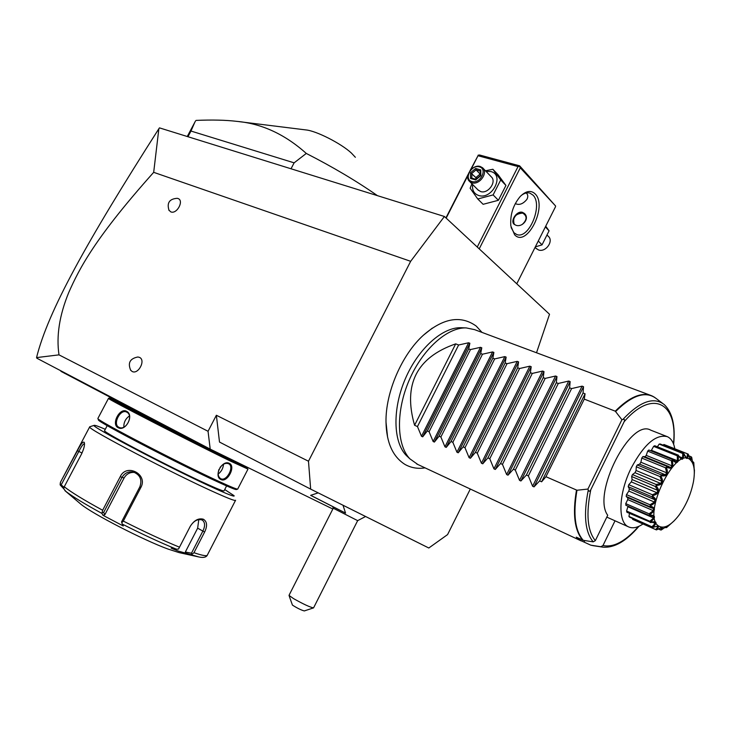 <?xml version="1.0" encoding="UTF-8"?>
<svg xmlns="http://www.w3.org/2000/svg" width="731" height="731" viewBox="0 0 731 731"><rect width="100%" height="100%" fill="white"/><g stroke="black" fill="none" stroke-linecap="round" stroke-linejoin="round"><path stroke-width="1.1" d="M536.517 352.753L549.52 314.257L444.411 216.486L410.658 261.314L308.482 461.215L310.657 489.112L428.805 548.003L447.582 534.589L470.307 489.03M387.594 437.302L386.005 422.015C385.447 392.584 401.822 354.59 423.423 335.191L432.359 328.1M444.411 216.486L159.477 127.87L158.865 128.72L153.684 172.333L410.658 261.314M153.684 172.333C95.167 237.831 79.368 268.314 68.65 292.747C59.421 315.344 56.205 336.05 59.001 354.864L208.052 431.29L216.367 415.263L219.501 442.063L310.657 489.112M216.367 415.263L308.482 461.215M130.767 370.389C127.532 363.005 129.908 358.546 137.894 356.984L139.493 357.386C146.063 360.127 138.26 374.957 132.083 371.449L130.474 369.968M169.08 210.51C166.631 202.935 169.354 198.869 177.249 198.311L177.907 198.485C184.413 200.413 176.929 214.539 170.798 211.88L168.824 210.053M208.052 431.29L210.208 449.117L332.833 509.023M59.001 354.864L36.55 357.596L36.842 358.208L210.208 449.117M36.55 357.596C48.045 311.26 86.094 242.793 158.865 128.72M194.684 440.976L164.119 425.588L60.975 371.357M115.142 399.272L115.224 399.948M108.956 396.019L109.102 396.732M119.29 402.68L119.263 402.735C117.463 402.717 190.517 440.281 223.174 456.135L238.461 462.924M243.843 465.546L247.498 467.73L230.292 459.872C192.171 441.369 105.958 397.015 109.796 397.92L119.528 402.242M247.992 469.101L230.503 461.124C192.436 442.703 106.132 398.304 108.471 398.395L108.526 398.322M237.767 489.076C237.356 489.542 231.371 487.12 219.812 481.811C182.156 464.651 97.735 420.846 97.981 418.671L97.945 418.342M229.342 463.363C236.095 466.186 227.451 482.953 220.972 479.563C213.324 476.438 222.133 459.397 229.342 463.363L228.776 463.829C234.642 466.661 226.619 481.82 220.835 478.723L220.561 478.577C218.03 476.722 217.509 473.651 218.998 469.348M220.031 467.474C222.836 463.947 225.687 462.696 228.584 463.728M118.029 427.635C110.929 424.172 119.847 407.268 126.609 411.315C134.568 415.034 125.549 432.176 118.029 427.635L118.797 427.242C112.391 424.19 120.323 408.73 126.536 412.037L126.737 412.138C133.874 415.391 126.134 431.007 119.089 427.379L118.797 427.242M237.566 489.14L236.451 489.505C236.031 489.971 230.101 487.586 218.679 482.35C181.471 465.437 98.21 422.207 98.411 419.996L98.31 419.695M104.634 430.513L104.551 430.678C102.13 431.82 175.102 469.905 208.362 484.772C219.026 489.578 224.271 491.579 224.097 490.757L226.601 485.914M224.728 489.542L234.048 495.664C235.163 497.117 229.168 494.905 216.084 489.021C176.262 471.267 88.058 425.104 94.189 425.369C94.728 425.022 98.42 426.328 105.282 429.289M235.583 500.232C235.811 501.274 229.534 498.953 216.751 493.261C176.372 475.424 86.34 428.357 89.648 426.95L89.913 426.721M60.664 481.857L77.395 450.707C80.803 443.955 83.096 441.195 84.275 442.41C84.97 444.75 84.019 448.688 81.433 454.216L64.264 486.755C71.044 492.146 83.837 499.986 102.651 510.256L120.231 476.703C126.344 462.933 148.302 474.191 140.882 487.44L123.311 521.102C144.263 531.711 162.986 540.401 179.479 547.19L190.298 526.265C194.126 520.308 198.476 517.95 203.346 519.211C207.147 521.568 207.567 525.854 204.616 532.067L193.971 552.709C202.843 555.715 207.339 556.437 207.449 554.875L235.473 500.461M179.479 547.19L178.528 549.054L176.418 549.191C160.482 542.667 142.444 534.306 122.296 524.118L121.785 522.738L123.311 521.102M190.298 526.265L178.528 549.054M190.38 526.146C193.788 520.883 197.608 518.809 201.838 519.905L202.432 520.207C205.146 522.464 205.274 526.119 202.816 531.181L191.449 553.221L192.079 554.189L193.971 552.709M207.211 555.368C205.978 557.369 203.209 557.908 198.923 556.976L190.764 554.61L192.079 554.189M190.764 554.61L178.309 551.092L171.182 548.149L176.418 549.191M198.512 556.885L179.186 552.627L168.039 549.072C143.504 540.136 92.938 514.103 81.013 504.308L78.784 502.407M60.49 482.725L60.216 485.009L63.734 488.774M64.017 487.294L61.194 484.891L60.216 485.009M61.194 484.891L78.82 451.493C81.379 446.394 83.252 443.799 84.44 443.708L84.504 443.735M102.651 510.256L101.92 513.409C84.759 504.024 72.734 496.687 65.863 491.396L63.734 488.801L64.264 486.755M122.296 524.118L123.256 525.964L102.97 515.3L104.871 514.679L103.647 512.449L102.495 512.605M103.647 512.449L121.949 477.498C124.617 472.984 128.464 471.175 133.49 472.062C140.188 474.867 142.307 479.783 139.859 486.809L121.565 521.861L121.785 522.738M102.97 515.3L101.92 513.409M64.949 490.675L68.641 493.763M198.795 519.604L197.653 528.166L185.345 552.006L191.449 553.221M185.564 553.568L185.345 552.006M104.871 514.679L124.069 478.01C126.5 473.907 130.027 472.052 134.641 472.436M129.387 415.976C125.504 418.717 123.667 422.436 123.859 427.114M218.149 474.09C221.383 471.586 223.174 468.315 223.503 464.249M345.562 513.089L310.702 495.316M345.553 513.107L310.675 495.371M332.788 506.866L333.245 508.209L357.669 520.646L365.591 516.497M289.037 595.363L289.805 597.72L289.202 594.97L333.254 508.191M289.083 595.454L293.643 598.671C303.621 604.272 310.264 607.342 313.562 607.881L357.651 520.655M289.202 594.97L289.586 594.212M289.805 597.72L292.437 605.104C297.225 608.155 301.172 610.102 304.288 610.933L313.444 607.918M470.828 169.811L478.01 155.73L518.041 166.577L519.567 166.403L519.622 165.827L555.606 206.014L520.28 167.828L479.216 248.86M555.578 206.599L516.771 283.792M514.624 234.788L510.859 226.025C509.973 214.905 513.098 205.055 520.234 196.475C526.009 190.791 531.008 189.95 535.22 193.962C547.866 206.27 526.795 248.184 514.624 234.788M518.041 166.577L477.261 247.032M520.28 167.828L519.567 166.403M467.858 175.632L446.175 218.121M478.01 155.73L469.914 170.899M468.142 174.371L445.937 217.902M478.111 155.182L479.609 155.009L519.622 165.827M526.238 192.975L526.548 193.286C528.084 194.866 528.184 196.913 526.859 199.417C523.049 204.022 519.184 205.42 515.282 203.593M520.92 195.771C524.1 193.176 527.088 192.29 529.884 193.103L532.99 195.122C543.343 204.918 528.933 239.741 516.716 234.496L513.994 232.769L511.124 227.551M522.418 212.31L524.383 213.434C530.185 218.368 522.281 227.78 515.885 225.239L514.149 224.307C509.982 221.155 516.653 210.519 522.418 212.31M514.258 224.408C512.358 217.409 515.309 213.626 523.122 213.041L524.94 214.028M522.217 224.481C527.133 219.839 527.334 216.074 522.82 213.196C516.187 210.866 509.516 222.681 516.004 225.276M535.32 246.904L542.037 244.848L549.072 230.822L545.728 226.199M549.072 230.822L545.363 226.921M542.037 244.848L538.281 241.02M547.291 235.263L548.277 236.296C554.034 240.938 545.701 252.67 538.564 249.965L535.951 248.275M471.906 183.773L470.134 188.214L477.763 198.987L483.118 204.305L498.396 200.294L505.934 185.436L498.113 174.782L492.886 169.263L485.457 170.78M477.763 198.987L493.123 194.912L500.717 179.945L492.886 169.263M498.396 200.294L493.123 194.912M505.934 185.436L500.717 179.945M472.683 184.559C471.952 190.115 473.944 193.761 478.641 195.488C492.137 200.139 505.002 174.773 490.821 171.538L485.996 171.346M477.928 189.841L480.642 191.559C488.116 194.227 497.144 181.48 491.15 176.719L483.081 168.304M480.221 166.485C472.619 163.918 463.628 176.856 469.722 181.571L471.924 182.768C479.445 185.427 488.573 172.534 482.551 167.755L480.221 166.485M479.39 166.869C487.997 168.834 480.13 184.294 471.924 181.526C463.408 179.47 471.203 164.201 479.39 166.869M475.634 168.477L470.536 172.744L470.545 178.465L475.68 179.936L480.815 175.65L480.788 169.912L475.634 168.477L476.064 169.866L471.815 173.43L471.824 178.145M480.788 169.912L480.358 171.063M480.815 175.65L480.285 175.659M475.68 179.936L475.982 179.323M470.545 178.465L471.659 178.09L475.854 179.342M470.536 172.744L475.881 177.578L480.121 174.042L476.064 169.866L480.258 171.036M475.89 179.296L475.881 177.578L477.197 178.218M480.276 174.088L480.276 174.645M291.13 168.569L294.127 162.839L306.289 153.437C332.733 166.951 356.362 180.959 377.178 195.469M188.15 136.377L190.983 131.05L294.127 162.839M194.702 122.506L190.983 131.05M239 121.629L305.832 129.917C316.121 130.767 341.185 143.495 351.41 153.071L355.367 157.293M196.045 120.405C212.209 119.72 225.87 120.039 237.018 121.383C261.853 123.649 284.944 134.33 306.289 153.437M409.186 458.072L406.162 455.331C393.095 441.771 392.337 408.812 405.367 378.704C418.306 348.55 442.593 326.94 461.17 327.726L461.617 327.735M650.48 395.297L474.593 329.644L466.268 327.917C447.308 327.123 422.445 349.308 409.159 380.257C395.782 411.169 396.513 444.96 409.853 458.803L417.876 464.514M587.907 489.066L621.917 419.722L622.876 419.457C624.548 419.037 624.978 419.786 624.155 421.696L590.776 489.788C589.762 491.625 588.93 491.707 588.272 490.035L587.907 489.066L576.978 490.245C572.912 514.103 575.005 530.797 583.247 540.328L576.284 537.157L579.93 540.182L590.538 545.061L593.316 545.701L590.803 545.162M584.809 540.565L584.087 542.046M583.247 540.328L593.197 541.845L595.336 540.638L607.717 515.264C591.699 494.055 630.487 417.922 650.773 430.175L666.718 436.425M615.027 520.81L602.974 545.536L600.855 546.724L590.995 545.207M674.814 448.797C673.69 442.493 671.195 438.445 667.33 436.663C655.981 433.903 643.929 444.384 631.173 468.114C618.545 493.324 617.54 522.363 628.468 526.832C632.543 528.714 637.395 527.764 643.006 523.972M687.405 453.787L688.209 454.115C687.908 460.146 686.446 459.963 683.814 453.567L686.071 457.423L687.113 457.542L687.405 453.787L663.922 444.475L663.163 445.17M682.736 453.476L683.613 453.595C683.713 460.411 681.977 461.078 678.414 455.605L681.374 458.438L682.608 457.962L682.736 453.476L659.161 444.11L660.157 443.973L683.713 453.33M659.161 444.11L657.37 446.778M677.272 455.815L678.194 455.733C678.889 462.951 677.007 464.432 672.547 460.192L672.52 459.552L673.132 459.753L676.12 461.846L677.454 460.786L677.272 455.815L653.624 446.367L654.738 445.727L678.377 455.157M653.624 446.367L651.083 450.881M672.94 459.68L648.845 450.013L647.675 451.118L646.231 455.376L644.961 456.82M669.066 466.634L644.395 456.592L642.878 456.573L641.754 458.072L640.895 462.23L639.634 464.167L637.277 464.962L636.272 466.753L636.071 470.499L634.992 472.701L632.452 474.574L631.639 476.521L632.114 479.582L631.31 481.893L628.761 484.708L628.203 486.672L629.318 488.838L628.834 491.077L626.467 494.631L626.202 496.468L627.225 497.455M627.865 497.738L627.746 499.593L625.727 503.622L626.074 505.359M628.011 506.199L626.577 511.042L626.915 512.257L650.517 522.245C656.95 520.856 657.708 522.501 652.801 527.179L658.403 526.119C659.051 526.073 658.403 527.334 656.465 529.911L660.422 528.001C662.916 526.521 663.163 527.197 661.153 530.039L666.462 526.466C667.43 525.781 667.458 526.165 666.544 527.618L674.439 520.554M629.519 513.4L628.925 516.397L629.546 517.164L652.92 527.334M632.553 518.498L632.598 519.357L655.67 529.582L658.11 526.786L656.941 526.274M689.543 457.944L690.676 459.525L690.969 456.683L688.867 455.842M690.969 456.683L691.663 457.195C691.16 459.653 690.758 460.557 690.457 459.9L688.209 454.115M692.805 463.226L693.198 461.901L693.783 462.586C693.344 464.423 693.015 464.633 692.805 463.216L691.663 457.195M693.198 461.901L692.476 461.617M694.203 469.485L693.783 462.586M694.313 473.789L694.45 469.896M666.544 527.618L665.009 527.407M665.639 527.681L666.343 526.539M661.153 530.039L658.339 529.052M660.285 529.92L662.085 527.782L660.376 528.029M656.465 529.911L655.67 529.582M658.11 526.786L657.279 526.174L652.692 527.417M652.801 527.179L628.925 516.397M652.098 526.658L655.177 523.451L652.947 522.473M655.177 523.451L654.647 522.281L650.179 522.51M650.453 521.998L649.859 521.294L653.523 517.959L653.322 516.305L649.42 515.565L649.603 514.999C655.789 515.108 656.072 517.438 650.453 521.998L650.517 522.245M649.859 521.294L626.577 511.042M653.523 517.959L628.112 506.839M649.137 515.419L625.773 505.194M649.594 514.679L649.119 513.829L653.267 510.667L653.423 508.63L649.676 506.62L650.261 506.09C655.981 507.789 655.762 510.658 649.594 514.679L649.603 514.999M649.119 513.829L625.727 503.622M653.267 510.667L627.746 499.593M649.676 506.62L626.202 496.468M650.325 505.724L649.96 504.765L654.455 502.069L654.967 499.803L651.769 496.733L652.472 496.139C657.525 499.419 656.803 502.608 650.325 505.724L650.261 506.09M649.96 504.765L626.467 494.631M654.455 502.069L628.834 491.077M654.967 499.803L629.318 488.838M651.769 496.733L628.203 486.672M652.591 495.746L652.344 494.75L657.005 492.776L657.836 490.437L655.278 486.462L656.091 485.868C660.312 490.592 659.143 493.882 652.591 495.746L652.472 496.139M652.344 494.75L628.761 484.708M657.005 492.776L631.31 481.893M657.836 490.437L632.114 479.582M655.278 486.462L631.639 476.521M656.255 485.485L656.109 484.489L660.76 483.465L661.847 481.226L659.956 476.566L660.842 476.027C664.141 481.939 662.615 485.082 656.255 485.485L656.091 485.868M656.109 484.489L632.452 474.574M660.76 483.465L634.992 472.701M661.847 481.226L636.071 470.499M659.956 476.566L636.272 466.753M661.043 475.671L660.97 474.748L665.429 474.803L666.69 472.829L665.448 467.758L666.389 467.337C668.746 474.09 666.964 476.868 661.043 475.671L660.842 476.027M660.97 474.748L637.277 464.962M665.429 474.803L639.634 464.167M666.69 472.829L640.895 462.23M665.448 467.758L641.754 458.072M666.608 467.036L666.581 466.232L670.674 467.42L672.027 465.848L671.369 460.676L672.31 460.411C673.781 467.612 671.88 469.814 666.608 467.036L666.389 467.337M666.581 466.232L642.878 456.573M672.027 465.848L646.231 455.376M671.369 460.676L647.675 451.118M672.52 459.552L648.845 450.013M677.454 460.786L651.705 450.424M682.608 457.962L680.214 457.003M687.113 457.542L685.861 457.049M658.576 525.991C664.068 529.171 670.83 525.635 678.852 515.373C686.208 505.194 691.097 493.864 693.509 481.382C695.208 470.983 694.194 463.893 690.475 460.11C676.001 444.229 641.288 515.657 658.576 525.991M576.978 490.245L545.947 476.713L584.27 399.117L615.274 411.178L621.917 419.722M455.696 343.862L414.587 425.278C402.927 384.57 416.624 357.432 455.696 343.862L458.629 344.995L468.608 342.766L469.859 343.25L468.69 348.879L470.472 349.564L480.514 347.316L481.784 347.801L480.687 353.512L482.487 354.206L492.584 351.931L493.873 352.424L492.849 358.199L494.677 358.912L504.829 356.609L506.135 357.112L505.176 362.96L507.04 363.682L517.246 361.361L518.571 361.872L517.694 367.784L519.577 368.515L529.838 366.176L531.19 366.688L530.386 372.682L532.296 373.422L542.621 371.065L543.983 371.586L543.261 377.653L545.198 378.402L555.587 376.017L556.967 376.547L556.328 382.697L558.301 383.455L568.736 381.052L570.143 381.582L569.595 387.814L571.587 388.59L582.095 386.151L583.521 386.699L534.005 486.873L539.624 480.907L541.616 481.793L545.947 476.713M534.005 486.873L532.607 486.243L528.367 475.899L571.587 388.59M570.143 381.582L520.911 480.98L526.402 475.031L528.367 475.899M520.911 480.98L519.531 480.358L515.309 470.097L558.301 383.455M556.967 376.547L507.999 475.177L513.381 469.238L515.309 470.097M507.999 475.177L506.647 474.565L502.453 464.377L545.198 378.402M543.983 371.586L495.28 469.457L500.552 463.527L502.453 464.377M495.28 469.457L493.946 468.854L489.779 458.73L532.296 373.422M531.19 366.688L482.752 463.82L487.906 457.898L489.779 458.73M482.752 463.82L481.427 463.226L477.288 453.174L519.577 368.515M518.571 361.872L470.398 458.264L475.442 452.352L477.288 453.174M470.398 458.264L469.101 457.679L464.98 447.701L507.04 363.682M506.135 357.112L458.218 452.791L463.162 446.888L464.98 447.701M458.218 452.791L456.939 452.215L452.845 442.301L494.677 358.912M493.873 352.424L446.212 447.39L451.054 441.506L452.845 442.301M446.212 447.39L444.951 446.824L440.884 436.983L482.487 354.206M481.784 347.801L434.378 442.072L439.112 436.197L440.884 436.983M434.378 442.072L433.136 441.506L429.097 431.738L470.472 349.564M469.859 343.25L422.71 436.818L427.343 430.961L429.097 431.738M422.71 436.818L421.485 436.27L417.465 426.566L458.629 344.995M414.587 425.278L417.465 426.566M583.521 386.699L583.055 393.013L585.083 393.79L541.616 481.793M584.27 399.117L585.083 393.79M539.624 480.907L583.055 393.013M526.402 475.031L569.595 387.814M513.381 469.238L556.328 382.697M500.552 463.527L543.261 377.653M487.906 457.898L530.386 372.682M475.442 452.352L517.694 367.784M463.162 446.888L505.176 362.96M451.054 441.506L492.849 358.199M439.112 436.197L480.687 353.512M427.343 430.961L468.69 348.879M120.021 402.443L119.911 401.767M164.119 425.588L164.018 424.894M64.767 373.45L64.648 372.792M105.282 394.713L105.173 394.046M220.972 479.563L220.835 478.723M203.346 519.211L201.838 519.905M204.616 532.067L197.653 528.166M77.395 450.707L82.027 453.028M120.231 476.703L124.069 478.01M140.882 487.44L139.859 486.809M126.609 411.315L126.737 412.138M590.776 489.788C585.897 513.92 587.413 530.87 595.336 540.638M602.974 545.536C613.583 547.729 625.407 541.388 638.455 526.503M673.461 443.781C678.13 403.274 652.746 388.408 624.155 421.696M593.197 541.845C585.019 531.958 583.375 514.688 588.272 490.035M582.781 540.191C574.539 530.669 572.437 514.003 576.476 490.172M615.274 411.178C629.345 397.043 641.434 391.88 651.549 395.699L653.34 396.577M582.095 386.151L532.607 486.243M568.736 381.052L519.531 480.358M555.587 376.017L506.647 474.565M542.621 371.065L493.946 468.854M529.838 366.176L481.427 463.226M517.246 361.361L469.101 457.679M504.829 356.609L456.939 452.215M492.584 351.931L444.951 446.824M480.514 347.316L433.136 441.506M468.608 342.766L421.485 436.27M662.332 403.137L656.621 398.843C646.222 390.564 632.571 394.777 615.666 411.471M622.876 419.457C639.981 401.328 653.806 396.403 664.351 404.663C672.383 412.494 675.49 425.707 673.653 444.311M638.976 526.274C626.412 541.104 614.396 548.058 602.929 547.153L600.855 546.724M60.984 371.385L60.783 370.763M119.263 402.735L119.546 402.196M247.946 469.174L237.758 488.957M108.471 398.395L97.863 418.498M98.411 419.996L97.981 418.671M104.551 430.678L107.21 425.634M89.648 426.95L60.435 482.305L60.134 484.434M64.885 490.62L81.013 504.308M94.189 425.369L89.685 426.785M109.796 397.92L108.444 398.349M219.008 477.736L220.561 478.577M227.085 462.933L228.776 463.829M318.186 492.868L310.684 495.326M343.013 505.24L345.544 513.071M527.343 198.457L526.859 199.417M524.383 213.434L524.867 213.936M535.074 247.398L536.453 248.787M478.449 190.362L469.722 181.571M480.258 170.752L480.285 175.641M480.313 175.614L475.826 179.36M475.899 179.305L471.659 178.09M187.438 136.158L195.506 120.98M476.274 326.145L482.021 332.413M425.049 467.867C417.785 469.019 411.087 467.877 404.974 464.423C392.739 456.674 386.416 442.538 386.005 422.015M476 325.925C460.621 315.015 443.105 318.104 423.423 335.191M406.162 455.331L409.853 458.803M461.17 327.726L466.268 327.917M416.697 463.957L581.191 540.903M628.468 526.832L606.812 517.119M625.964 505.304L649.42 515.565M627.116 497.409L651.577 507.999M654.738 397.399L651.549 395.699M602.627 547.108L593.316 545.701"/></g></svg>
